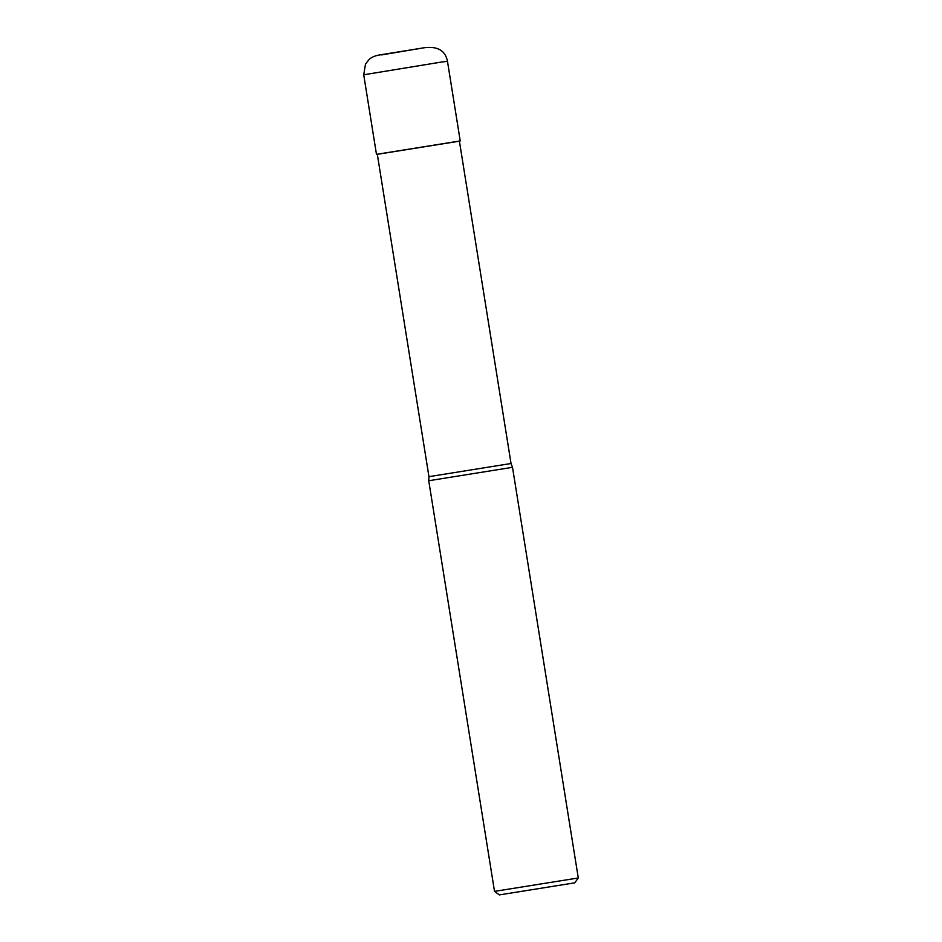 <?xml version="1.0" encoding="UTF-8"?>
<svg xmlns="http://www.w3.org/2000/svg" width="942" height="942" viewBox="0 0 942 942"><rect width="100%" height="100%" fill="white"/><g stroke="black" fill="none" stroke-linecap="round" stroke-linejoin="round"><path stroke-width="1.41" d="M377.318 154.311L459.402 141.17M511.035 463.511L459.39 141.065L377.306 154.217L428.951 476.664L511.035 463.511L512.507 467.314L578.282 877.968L494.515 891.379L428.74 480.738L512.507 467.314M499.378 894.9L574.761 882.831L499.378 894.9L494.515 891.379M441.303 62.078L447.485 61.36C445.448 50.703 437.853 46.134 424.677 47.677L378.978 55.048C374.575 55.896 371.278 57.391 369.087 59.523L365.496 64.127L363.718 74.783L441.303 62.078M381.498 54.919L424.336 47.724M376.47 154.347L363.718 74.783M460.226 140.935L447.485 61.36M428.951 476.664L428.74 480.738M574.761 882.831L578.282 877.968"/></g></svg>
